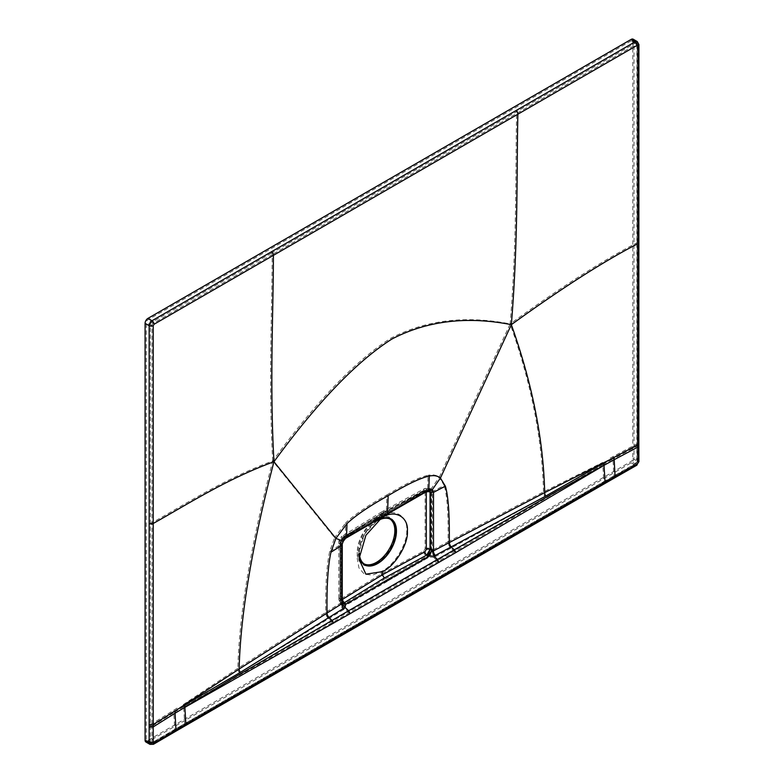 <?xml version="1.0" encoding="UTF-8"?>
<svg xmlns="http://www.w3.org/2000/svg" width="784" height="784" viewBox="0 0 784 784"><rect width="100%" height="100%" fill="white"/><g stroke="black" fill="none" stroke-linecap="round" stroke-linejoin="round"><path stroke-width="0.59" stroke-dasharray="3.92 2.94" d="M145.912 742.017A4.038 2.332 120 0 0 147.931 741.821L631.159 462.825A4.038 2.332 120 0 0 634.011 457.885L634.011 41.042A4.038 2.332 120 0 0 633.168 39.2M637.245 41.552A4.038 2.332 -60 0 1 638.078 43.394L638.068 460.237L635.216 465.177A2.881 1.656 -119.7 0 0 636.647 465.324M631.159 40.807L147.931 319.803A2.303 1.333 120 0 0 146.294 322.626L146.294 739.469A2.303 1.333 120 0 0 146.775 740.517A2.303 1.333 120 0 0 147.931 740.41L631.159 461.413A2.303 1.333 120 0 0 632.786 458.591L632.786 41.748A2.303 1.333 120 0 0 632.306 40.699A2.303 1.333 120 0 0 631.159 40.807L635.226 43.159A2.303 1.333 -60 0 1 636.383 43.051A2.303 1.333 -60 0 1 636.863 44.1L636.843 460.943L635.216 463.765L631.159 461.413M149.969 744.359L151.988 744.163L603.043 483.581A2.881 1.666 -120 0 0 604.484 483.718M631.159 462.825L635.216 465.177L603.043 483.581M342.49 603.014A4.322 3.156 -38.4 0 1 342.353 602.827L341.579 600.916L341.628 543.577L342.559 540.676L344.901 538L385.973 514.196A2.303 1.333 -120 0 0 387.1 514.294M346.038 538.089L344.46 537.755C342.079 539.931 341.011 541.803 341.275 543.371L341.275 600.73L342.353 602.827M382.406 516.999L382.955 513.157L384.297 513.265L426.77 490.235L429.387 490.255M429.691 490.372L427.202 490.48L385.973 514.196M341.246 541.215L341.246 598.574A2.705 1.568 0 0 0 340.521 599.642L340.521 542.283A2.705 1.568 0 0 1 341.246 541.215L342.52 538.922L382.406 514.382L424.948 491.333A2.705 1.509 61.5 0 1 425.506 490.088A2.705 1.509 61.5 0 1 426.77 490.235L428.309 490.588M382.406 517.518L377.721 520.223A26.509 15.308 -60 0 1 379.975 519.086M377.721 520.223A26.509 15.308 120 0 0 358.984 552.691A26.509 15.308 120 0 0 359.16 555.533M378.162 520.449A25.931 14.974 120 0 0 359.386 552.455A25.931 14.974 120 0 0 359.415 553.484M390.06 519.086A25.931 14.974 120 0 0 389.472 518.704A25.931 14.974 120 0 0 369.489 525.652A25.931 14.974 120 0 0 358.17 551.75A25.931 14.974 120 0 0 363.541 563.618A25.931 14.974 120 0 0 364.168 563.941M376.506 518.939A27.224 15.719 120 0 0 357.249 552.279A27.224 15.719 120 0 0 376.506 563.392A27.224 15.719 -60 0 0 395.753 530.053A27.224 15.719 -60 0 0 376.506 518.939L381.191 516.235L364.315 534.394L357.249 558.6L358.945 567.92L364.315 574.123L372.449 575.201L381.191 571.507C393.627 566.528 407.886 543.371 406.71 530.053C407.886 515.451 393.627 507.728 381.191 516.235L381.191 513.677L382.141 511.629L384.268 511.834L344.441 536.334C341.138 539.323 339.668 541.901 340.031 544.067L340.031 601.426L341.256 604.268L344.47 603.984L384.268 579.454L381.191 574.055L381.191 571.507M384.268 511.834L426.741 488.814L429.877 488.501L431.239 491.411L431.239 548.771C430.7 552.495 429.191 555.072 426.712 556.503L384.268 579.454M341.295 598.643L381.191 574.055L423.732 551.044L425.124 548.741L425.124 491.382L423.762 490.598L381.191 513.677L341.256 538.236L339.991 540.529L339.991 597.888L341.295 598.643A4.439 2.636 -121.6 0 0 344.47 603.984L341.54 604.444L340.334 601.612L340.383 544.272L341.628 540.254L344.872 536.579L386.355 512.56L345.254 536.393L345.764 522.82C354.515 514.608 368.235 505.308 386.933 494.92L386.355 512.56L427.603 488.844L428.103 475.28C419.352 477.172 405.632 483.718 386.933 494.92M423.732 551.044A4.439 2.479 -118.4 0 0 426.712 556.503L426.878 556.601C429.74 554.817 431.298 552.269 431.543 548.947L431.602 491.607L430.573 488.893L427.182 489.059L385.953 512.775M431.122 551.769A6.047 2.038 105.9 0 1 428.789 557.306L387.267 581.238L428.789 557.306L426.878 556.601L432.229 550.172L432.376 491.617L431.249 488.706L427.466 489.079L386.238 512.805L345.146 536.609L341.814 540.392L340.55 544.508L340.344 602.063L340.403 544.723L341.746 540.372L345.254 536.393L344.441 536.334A4.439 2.646 58.4 0 0 342.177 536.207L382.053 511.678M425.124 491.382A4.439 2.558 180 0 1 431.239 491.411L432.376 491.617L444.185 485.414L439.246 477.28L431.249 488.706L426.741 488.814A4.439 2.479 61.5 0 0 424.683 488.569L430.367 488.765M387.267 581.238L345.793 605.219L344.744 608.619L340.442 603.161L340.344 602.063M341.746 540.372L334.621 537.677L345.764 522.82M339.991 540.529A4.439 2.558 0 0 0 338.786 542.283A4.439 2.558 0 0 0 340.031 544.067L340.403 544.723L329.682 551.515L334.621 537.677L272.714 461.012C316.246 401.486 355.573 360.591 390.687 338.296C425.898 319.99 465.716 315.197 510.159 323.919L439.246 477.28C436.512 475.045 432.797 474.379 428.103 475.28M636.04 44.57A1.156 0.666 60 0 0 635.226 43.159L271.352 253.212A1.156 0.666 60 0 1 272.175 254.633L636.04 44.57L636.863 45.041L636.833 461.874L636.03 463.285L603.856 481.631L602.798 464.745L437.149 560.599L433.581 557.326L432.023 550.564M431.494 551.172L429.358 557.012L433.581 557.326L435.159 556.748A6.047 3.371 62 0 1 432.229 550.172L448.095 541.773C448.468 514.167 447.164 495.38 444.185 485.414M435.159 556.748L544.998 496.723A6.047 3.401 62.7 0 1 543.518 491.882C542.244 438.893 531.121 382.906 510.159 323.919C517.117 239.002 515.372 170.618 516.636 113.494A1.156 0.666 60 0 0 515.823 112.073M544.998 496.723C583.247 474.82 593.41 467.832 602.661 462.452L602.798 464.745L437.727 561.765L437.149 560.599L348.321 611.883L344.744 608.619L343.627 609.589A6.047 3.606 57.9 0 1 340.442 603.161L325.772 612.392C325.399 585.217 326.703 564.931 329.682 551.515M271.352 253.212L151.998 322.155A2.303 1.333 120 0 0 150.371 324.978L150.361 741.811L150.832 742.869L151.988 742.752L183.868 724.181A1.156 0.666 -120 0 0 184.681 723.632L183.623 706.747L332.191 622.653L437.727 561.765M387.374 581.326L345.283 605.552A6.047 3.802 -17.3 0 1 340.795 603.533L340.599 603.347M340.952 603.837L340.952 603.837A6.047 4.41 -38.4 0 0 341.138 604.092L344.637 604.082L345.793 605.219A6.047 4.41 -38.4 0 1 341.138 604.092L340.883 603.709M343.627 609.589L239.551 673.064C202.154 694.84 191.953 699.612 183.397 704.512L183.623 706.747L348.321 611.883L348.9 613.049M239.551 673.064A6.047 3.577 57.2 0 1 237.846 668.36C239.238 613.833 250.86 544.713 272.714 461.012C225.429 478.269 185.191 504.249 151.978 522.781L151.949 726.229L173.813 712.568L174.734 729.424L603.856 481.631A1.156 0.666 -120 0 1 603.043 482.17L183.868 724.181M332.191 622.653A1.156 0.666 -119.8 0 0 331.632 621.496L328.761 618.782A6.047 3.616 57.7 0 1 325.674 612.461L237.846 668.36L183.397 704.512M450.918 548.251A6.047 3.361 62.2 0 1 448.095 541.773L543.518 491.882L602.661 462.452M602.798 464.745L613.019 458.993L613.862 475.898A1.156 0.666 -119.7 0 1 613.617 476.486L174.499 730.012A1.156 0.666 -120.3 0 0 174.734 729.424L152.802 742.272L151.988 741.801L151.949 726.229L150.283 726.249M636.775 443.019A1.156 0.666 180 0 1 636.735 443.979L607.825 459.375M632.786 458.591L636.843 460.943A1.156 0.666 179.7 0 1 637.186 461.404L635.785 463.824A1.156 0.666 -119.7 0 1 635.216 463.765L603.043 482.17M183.623 706.747L173.813 712.568L173.813 710.177L178.585 707.188M272.714 461.012C268.344 382.631 272.156 311.042 272.175 254.633L152.821 323.567L151.998 324.978L151.978 522.781A1.156 0.666 0 0 1 150.332 522.791M636.824 241.923A1.156 0.666 180 0 1 636.804 242.873C602.269 260.749 560.05 287.767 510.159 323.919M636.735 446.341L636.775 445.381L636.735 446.341L613.019 458.993L613.019 456.602M638.911 461.394A2.881 1.656 179.7 0 0 638.068 460.237L634.011 457.885M638.921 44.57A2.881 1.666 180 0 0 638.078 43.394L634.011 41.042M638.049 241.217A2.881 1.666 180 0 1 638.891 242.393M638 442.313A2.881 1.666 180 0 1 638.842 443.489M638 444.675L638.842 445.841M153.419 744.31A2.881 1.676 -120.3 0 1 151.988 744.163L147.931 741.821M183.868 725.592A2.881 1.666 -120 0 0 185.318 725.729M613.049 477.838A2.881 1.656 -119.7 0 0 614.48 477.985M173.921 731.364A2.881 1.676 -120.3 0 0 175.371 731.501M342.559 540.676L343.323 541.234M342.52 538.922A2.705 1.617 58.4 0 1 343.078 537.677C341.55 538.539 340.697 540.068 340.521 542.283A2.705 1.568 0 0 0 341.275 543.371L342.275 544.508M382.935 513.167L343.078 537.677A2.705 1.617 58.4 0 1 344.46 537.755L384.297 513.265M341.246 598.574L342.549 599.329M424.948 491.333L426.3 492.107M342.451 602.974L340.521 599.642A2.705 1.568 0 0 0 341.275 600.73L341.579 600.916A2.303 1.333 180 0 1 342.226 601.838M341.256 538.236A4.439 2.646 58.4 0 1 342.177 536.207C340.021 537.638 338.884 539.657 338.786 542.283L338.786 599.642A4.439 2.558 0 0 0 340.031 601.426L340.864 603.68M423.762 490.598A4.439 2.479 61.5 0 1 424.683 488.569L382.161 511.619M425.124 548.741A4.439 2.558 180 0 1 431.239 548.771L432.337 548.957M339.991 597.888A4.439 2.558 0 0 0 338.786 599.642L341.177 604.131M454.436 552.073A1.156 0.666 -120.1 0 0 453.867 550.927L451.016 548.202A6.047 3.361 62.2 0 1 448.203 541.715M328.859 618.723A6.047 3.616 57.7 0 1 325.772 612.392L325.674 612.461M613.049 476.427A1.156 0.666 -119.7 0 0 613.617 476.486L635.785 463.824A1.156 0.666 -119.7 0 0 636.03 463.285M146.775 740.517L150.832 742.869L152.566 742.801A1.156 0.666 -120.3 0 1 151.988 742.752L147.931 740.41M632.306 40.699L636.383 43.051L637.196 44.57A1.156 0.666 180 0 0 636.863 44.1L632.786 41.748M152.821 323.567A1.156 0.666 60 0 0 151.998 322.155L147.931 319.803M151.998 324.978A1.156 0.666 0 0 1 150.371 324.978L146.294 322.626M151.988 741.801A1.156 0.666 -0.3 0 1 150.361 741.811L146.294 739.469M173.921 729.953A1.156 0.666 -120.3 0 0 174.499 730.012L152.566 742.801A1.156 0.666 -120.3 0 0 152.802 742.272M150.283 723.887A1.156 0.666 0 0 0 151.949 723.867L173.813 710.177M636.833 461.874A1.156 0.666 179.7 0 0 637.186 461.404L637.196 44.57A1.156 0.666 180 0 1 636.863 45.041M383.004 513.128L425.506 490.088L429.534 490.284M358.984 552.691L358.984 558.992M363.541 563.618L364.756 564.323M389.472 518.704L390.687 519.41M357.249 552.279L357.249 558.6M430.171 554.915L431.014 552.573L430.171 554.915M341.354 604.346L343.225 605.336L341.354 604.346"/><path stroke-width="1.18" d="M145.079 323.331L149.146 325.683A4.038 2.332 120 0 1 151.998 320.744L635.226 41.748A4.038 2.332 -60 0 1 637.245 41.552L633.168 39.2A4.038 2.332 120 0 0 631.159 39.396L147.931 318.392A4.038 2.332 120 0 0 145.079 323.331L145.079 740.174A4.038 2.332 120 0 0 145.912 742.017L149.969 744.359L149.136 742.517L145.079 740.174M271.352 251.801A2.881 1.666 60 0 1 273.391 255.359L637.265 45.276L638.078 45.746L637.911 447.066L614.186 459.689L615.068 476.515L605.072 482.229L604.013 465.324L614.186 459.689L614.186 457.337L603.827 463.04L604.013 465.324L555.729 491.911L437.492 559.443L433.924 556.17L545.742 496.066L603.827 463.04M638.078 45.746A2.881 1.666 180 0 0 638.921 44.58L638.842 445.851L637.911 447.066L638.049 462.58L637.245 463.981L615.068 476.515A2.881 1.656 -119.7 0 1 614.48 477.985L604.484 483.728A2.881 1.666 -120 0 0 605.072 482.229L185.906 724.23L184.848 707.335L231.986 678.826L348.664 610.726L345.097 607.453L240.335 672.398L184.652 705.041L184.848 707.335L175.077 713.205L175.959 730.031L185.906 724.23A2.881 1.666 -120 0 1 185.318 725.729L604.484 483.728M240.335 672.398A4.322 2.558 57.2 0 1 239.12 669.036C240.512 614.519 252.125 545.409 273.959 461.717C269.578 383.347 273.381 311.767 273.391 255.359L154.036 324.272L153.223 325.683A2.881 1.666 0 0 1 149.146 325.683L149.136 742.517A2.881 1.656 -0.3 0 0 153.223 742.497L154.036 742.967L175.959 730.031A2.881 1.676 -120.3 0 1 175.371 731.501L153.439 744.3L149.969 744.359M638.891 242.393A2.881 1.666 180 0 1 638.009 243.589C603.464 261.484 561.246 288.502 511.344 324.664C518.322 239.737 516.578 171.353 517.861 114.219A2.881 1.666 60 0 0 515.823 110.662M435.502 555.601A4.322 2.411 62 0 1 433.405 550.907L544.694 492.617L609.001 460.09M545.742 496.066A4.322 2.43 62.7 0 1 544.694 492.617C543.41 439.638 532.297 383.66 511.344 324.664C466.911 315.952 427.104 320.744 391.902 339.041C356.808 361.326 317.5 402.212 273.959 461.717C226.674 478.965 186.445 504.945 153.223 523.477L153.223 742.497M604.013 465.353L455.651 552.671L350.125 613.656L348.664 610.726L437.492 559.443L438.952 562.373M184.848 707.364L350.125 613.656M149.068 726.954L153.223 726.905L175.077 713.205L175.077 710.853L184.652 705.041M333.406 623.251A2.881 1.666 -119.8 0 0 332.014 620.379L329.153 617.655A4.322 2.587 57.7 0 1 326.948 613.137L239.12 669.036L179.859 707.854M153.223 325.683L153.223 523.477A2.881 1.666 0 0 1 149.117 523.496M343.99 608.433A4.322 2.577 57.9 0 1 341.706 603.847L327.036 613.068C326.673 585.893 327.977 565.607 330.966 552.21L335.895 538.402L273.959 461.717M387.717 580.17A2.303 1.333 -120 0 0 387.286 579.846L429.701 555.856L345.626 604.395L345.097 607.453L341.706 603.847L341.706 545.38L343.059 541.166L335.895 538.402L347.008 523.565C355.74 515.353 369.46 506.052 388.158 495.664L387.58 513.334L346.489 537.207L347.008 523.565M451.28 547.134A4.322 2.401 62.2 0 1 449.271 542.499C449.644 514.902 448.33 496.115 445.351 486.168L440.422 478.044L511.344 324.664M429.387 490.255L430.034 492.127L430.034 549.486L426.731 555.111L431.229 551.681L429.701 555.856L433.924 556.17L432.807 551.338L433.513 549.682L433.513 492.372L432.356 489.608L440.422 478.044C437.697 475.81 433.993 475.143 429.309 476.045C420.567 477.926 406.847 484.463 388.158 495.664M343.323 541.234L346.489 537.207L343.323 541.234L341.706 545.38L330.966 552.21M387.286 579.846L345.626 604.395A4.322 2.715 -17.3 0 1 342.422 602.955L344.49 602.582L384.297 578.053L382.406 574.76L382.406 571.624L365.893 574.182L358.984 558.992L365.893 535.296L382.406 516.999M382.406 517.518C394.587 509.198 408.542 516.754 407.396 531.042C408.542 544.086 394.587 566.754 382.406 571.624M387.1 514.294L428.309 490.588L428.799 489.686L387.58 513.334A2.303 1.333 -120 0 1 387.1 514.294L346.038 538.089M430.475 551.956A4.322 1.46 105.9 0 1 428.809 555.905L426.898 555.199L430.347 549.662L430.396 492.332L429.691 490.372A2.303 1.911 -54.2 0 0 432.356 489.608L428.799 489.686L429.309 476.045M429.691 490.372L428.309 490.588M426.251 491.735L426.3 492.107A2.705 1.568 180 0 1 430.034 492.127L433.513 492.372L445.351 486.168M431.229 551.681L432.807 551.338M342.226 599.476L342.549 599.329A2.705 1.607 -121.6 0 0 344.49 602.582L342.353 602.827L342.138 603.69M342.49 603.014A4.322 3.156 -38.4 0 0 345.813 603.817L344.656 602.69L342.422 602.955M379.975 519.086A26.509 15.308 -60 0 1 396.43 532.365A26.509 15.308 -60 0 1 377.721 563.51A26.509 15.308 120 0 1 359.16 555.533M359.415 553.484A25.931 14.974 120 0 0 364.756 564.323A25.931 14.974 120 0 0 384.738 557.375A25.931 14.974 120 0 0 396.057 531.278A25.931 14.974 120 0 0 390.687 519.41A25.931 14.974 120 0 0 378.162 520.449M364.168 563.941A25.931 14.974 120 0 0 383.915 556.248A25.931 14.974 120 0 0 394.842 530.572A25.931 14.974 120 0 0 390.06 519.086M637.265 45.276A2.881 1.666 60 0 0 635.226 41.748L631.159 39.396M638.842 443.489A2.881 1.666 180 0 1 637.911 444.714L614.186 457.337M638.842 445.841L638.911 461.394A2.881 1.656 179.7 0 1 638.049 462.58M638.911 461.394L636.647 465.324A2.881 1.656 -119.7 0 0 637.245 463.981M154.036 324.272A2.881 1.666 60 0 0 151.998 320.744L147.931 318.392M455.651 552.671A2.881 1.656 -120.1 0 0 454.25 549.8L451.388 547.075A4.322 2.401 62.2 0 1 449.379 542.45M153.448 744.29A2.881 1.676 -120.3 0 0 154.036 742.967M149.068 724.592A2.881 1.666 0 0 0 153.223 724.543L175.077 710.853M329.251 617.586A4.322 2.587 57.7 0 1 327.036 613.068L326.948 613.137M342.549 599.329L382.406 574.76L424.918 551.779A2.705 1.509 -118.4 0 0 426.731 555.111L384.297 578.053M426.3 492.107L426.3 549.466L424.918 551.779M426.3 549.466A2.705 1.568 180 0 1 430.034 549.486L430.347 549.662A2.303 1.333 0 0 0 433.513 549.682M342.275 544.508L342.226 601.838A2.303 1.333 180 0 1 341.608 602.749M638.921 44.57L637.245 41.552M636.647 465.324L614.48 477.985M185.308 725.729L175.371 731.501M342.373 602.827L342.226 601.838"/></g></svg>
